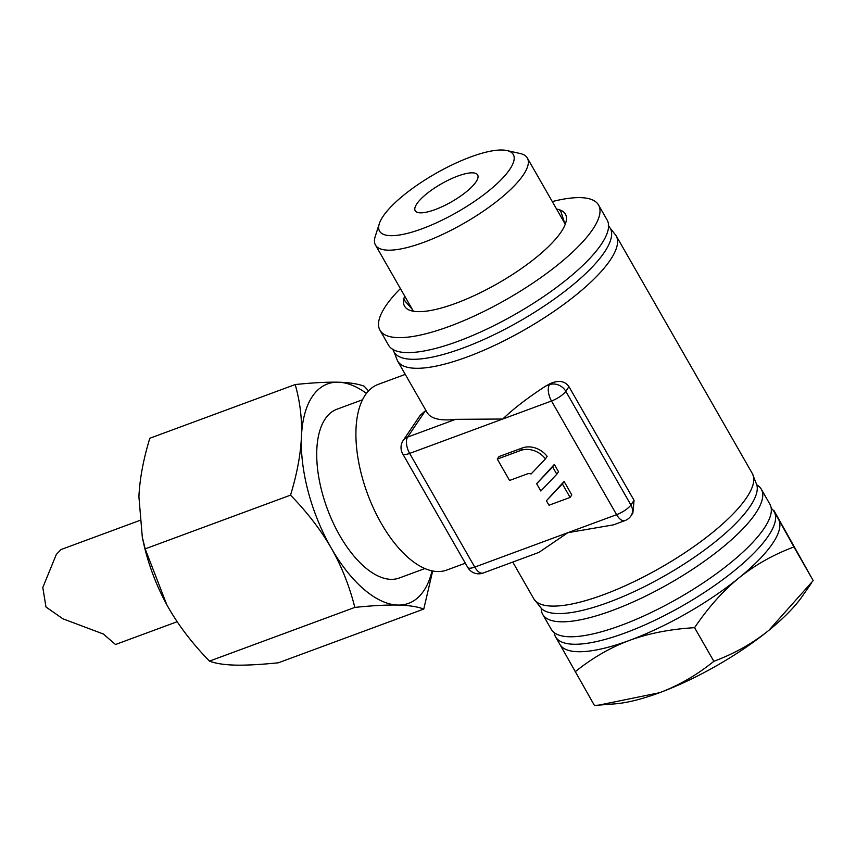 <?xml version="1.0" encoding="UTF-8"?>
<svg xmlns="http://www.w3.org/2000/svg" width="856" height="856" viewBox="0 0 856 856"><rect width="100%" height="100%" fill="white"/><g stroke="black" fill="none" stroke-linecap="round" stroke-linejoin="round"><path stroke-width="1.28" d="M541.249 608.37A125.95 36.145 -29.8 0 0 542.715 614.405A125.95 36.145 -29.8 0 0 612.382 610.467A125.95 36.145 -29.8 0 0 721.993 547.861A125.95 36.145 -29.8 0 0 761.305 489.215A125.95 36.145 -29.8 0 0 756.854 484.903M761.305 489.215L769.876 504.173A125.95 36.145 150.2 0 1 730.564 562.809A125.95 36.145 150.2 0 1 620.942 625.426A125.95 36.145 150.2 0 1 551.285 629.363L542.715 614.405M750.466 505.864A124.559 35.749 -29.8 0 0 756.95 485.309L752.317 473.507A125.95 36.145 150.2 0 1 746.903 497.208A125.95 36.145 150.2 0 1 746.443 497.882A125.95 36.145 150.2 0 1 631.792 582.733A125.95 36.145 150.2 0 1 533.727 598.697L541.559 608.67A124.559 35.749 -29.8 0 0 641.315 588.19A124.559 35.749 -29.8 0 0 750.017 506.527A124.559 35.749 -29.8 0 0 750.466 505.864M773.31 510.379L778.532 519.292A125.95 36.145 150.2 0 1 772.572 543.507A125.95 36.145 150.2 0 1 738.899 577.95C754.874 565.056 773.214 554.72 793.929 546.941L778.532 519.292A125.95 36.145 -29.8 0 0 778.446 519.132L774.156 511.653A125.95 36.145 150.2 0 1 768.292 536.027A125.95 36.145 150.2 0 1 653.642 620.878A125.95 36.145 150.2 0 1 555.565 636.843A125.95 36.145 150.2 0 1 554.207 632.648M771.235 508.357A125.95 36.145 150.2 0 1 774.156 511.653M608.284 225.727L616.117 235.7A125.95 36.145 150.2 0 1 610.563 259.603A125.95 36.145 150.2 0 1 610.253 260.074A125.95 36.145 150.2 0 1 495.592 344.925A125.95 36.145 150.2 0 1 397.526 360.879L427.08 412.485A125.95 36.145 -29.8 0 0 455.617 419.344L502.74 419.023C513.9 408.365 528.248 397.366 545.786 386.024A125.95 36.145 -29.8 0 0 550.183 383.606C558.711 379.946 564.971 380.974 568.951 386.655L634.05 500.332L632.873 513.086L631 515.858A12.594 10.422 -146 0 0 630.904 504.987A12.594 3.617 150.2 0 1 616.598 514.681L567.838 532.689L538.884 552.42L483.084 573.038A12.594 6.088 -110.3 0 1 474.748 567.089A12.594 3.617 150.2 0 1 467.783 567.485L402.684 453.808A12.594 3.617 150.2 0 0 409.65 453.413L474.748 567.089L567.838 532.689L613.452 524.867L624.923 520.619A12.594 6.088 -110.3 0 1 616.598 514.681L551.499 401.004A12.594 3.617 150.2 0 0 565.805 391.31L630.904 504.987L634.05 500.332M403.176 440.498L420.178 415.342L425.379 410.784L407.617 437.084A12.594 10.422 -146 0 0 403.176 440.498A12.594 12.594 0 0 0 402.684 453.808M425.978 410.57L425.379 410.784M465.332 563.195L446.693 570.085A98.964 47.829 -110.3 0 1 373.847 509.031A98.964 47.829 -110.3 0 1 365.277 394.99A98.964 47.829 -110.3 0 1 378.085 384.43L405.263 374.393M393 349.494A124.559 35.749 -29.8 0 0 486.978 338.067A124.559 35.749 -29.8 0 0 604.4 252.263A124.559 35.749 -29.8 0 0 604.7 251.803A124.559 35.749 -29.8 0 0 608.584 226.027M559.76 644.151L594.428 705.451L615.015 703.857A125.95 36.145 -29.8 0 0 659.495 692.729A125.95 36.145 -29.8 0 0 768.881 630.305L813.2 580.593L773.845 510.347M362.516 399.773L336.879 409.243A89.966 43.485 69.7 0 0 325.237 418.851A89.966 43.485 69.7 0 0 333.027 522.524A89.966 43.485 69.7 0 0 399.249 578.025L424.886 568.545M295.192 384.547C312.772 382.739 327.12 381.958 338.248 382.204A116.951 56.528 69.7 0 0 312.387 396.414A116.951 56.528 69.7 0 0 301.44 436.678C302.147 418.926 300.06 401.55 295.192 384.547L149.821 438.261C143.348 459.458 139.71 478.953 138.918 496.737L142.31 537.161L145.167 548.867L166.717 604.561A116.951 56.528 -110.3 0 1 142.973 540.318L142.31 537.161M432.655 570.995L423.774 609.065C417.535 606.679 408.901 605.353 397.88 605.064A116.951 56.528 69.7 0 0 423.741 590.854A116.951 56.528 69.7 0 0 432.023 570.866M423.774 609.065L278.403 662.779C260.823 664.588 246.475 665.369 235.357 665.123C224.326 664.845 215.691 663.507 209.453 661.121C192.675 643.83 179.107 626.175 168.728 608.167L166.717 604.561A116.951 56.528 -110.3 0 0 167.177 605.406M475.979 181.921A35.984 10.326 -29.8 0 0 477.659 174.956A35.984 10.326 -29.8 0 0 449.635 179.514A35.984 10.326 -29.8 0 0 416.883 203.76A35.984 10.326 -29.8 0 0 415.203 210.726A35.984 10.326 -29.8 0 0 443.226 206.168A35.984 10.326 -29.8 0 0 475.979 181.921M379.336 223.63L375.217 236.502A87.515 25.113 -29.8 0 0 375.463 245.03A87.515 25.113 -29.8 0 0 443.611 233.934A87.515 25.113 -29.8 0 0 523.273 174.977A87.515 25.113 -29.8 0 0 527.35 158.039A87.515 25.113 -29.8 0 0 520.127 153.502L506.945 150.549A77.061 22.117 -29.8 0 0 443.001 169.477A77.061 22.117 -29.8 0 0 383.146 216.226A77.061 22.117 -29.8 0 0 379.336 223.63A77.061 22.117 -29.8 0 0 429.423 225.888A77.061 22.117 -29.8 0 0 509.716 169.456A77.061 22.117 -29.8 0 0 506.945 150.549M139.656 520.491L61.044 549.541L56.314 554.463L42.8 587.505L45.978 607L62.852 618.781L103.373 634.018L115.496 644.515L177.171 621.723M598.558 205.033L607.118 219.992A125.95 36.145 150.2 0 1 601.254 244.367A125.95 36.145 150.2 0 1 486.604 329.218A125.95 36.145 150.2 0 1 388.528 345.182L379.968 330.223A125.95 36.145 -29.8 0 0 478.033 314.259A125.95 36.145 -29.8 0 0 592.694 229.408A125.95 36.145 -29.8 0 0 598.558 205.033A125.95 36.145 -29.8 0 0 552.291 201.577M560.776 211.25L559.375 209.741L560.445 210.116A92.662 26.59 150.2 0 1 566.308 216.632A92.662 26.59 150.2 0 1 566.255 220.72A92.662 26.59 150.2 0 1 561.076 232.03A92.662 26.59 150.2 0 1 549.338 245.758A92.662 26.59 150.2 0 1 520.566 269.137L518.03 270.871A92.662 26.59 -29.8 0 1 476.674 294.475L473.882 295.78A92.662 26.59 150.2 0 1 439.289 308.567L436.977 309.144A92.662 26.59 -29.8 0 1 410.591 310.557L409.51 310.172A92.662 26.59 150.2 0 1 406.29 308.278A92.662 26.59 150.2 0 1 403.7 299.579A92.662 26.59 -29.8 0 1 404.695 296.058M400.394 288.568A125.95 36.145 -29.8 0 0 385.831 305.849A125.95 36.145 -29.8 0 0 379.968 330.223M404.546 300.51L412.389 309.508M560.445 210.116L564.682 223.213M556.582 209.067A92.662 26.59 150.2 0 1 559.364 209.741M412.185 309.144L404.535 300.499M354.833 607.407C349.398 585.921 341.533 566.148 331.261 548.108A116.951 56.528 -110.3 0 0 397.88 605.064C386.762 604.817 372.403 605.599 354.833 607.407L209.453 661.121M290.537 495.143C297.011 473.946 300.649 454.45 301.44 436.678A116.951 56.528 -110.3 0 0 331.261 548.108C320.882 530.089 307.315 512.434 290.537 495.143L145.167 548.867M366.443 393.375A116.951 56.528 -110.3 0 0 338.248 382.204C349.269 382.493 357.904 383.82 364.142 386.206L368.551 390.871M509.555 480.473L527.36 473.892A5.393 4.462 34 0 1 531.073 473.989L545.433 458.912A20.33 16.82 -146 0 0 520.576 450.491L497.304 459.084L509.555 480.473M552.644 466.937L536.648 483.715L540.832 491.012L556.817 474.235L552.644 466.937L554.335 464.423L536.648 483.715M562.392 483.961L546.406 500.749L548.974 505.233L570.107 497.432L562.392 483.961L564.093 481.457L546.406 500.749M811.681 582.786L801.879 596.835A125.95 36.145 150.2 0 1 768.881 630.305C752.916 643.198 734.576 653.545 713.851 661.313C696.741 675.127 678.626 685.603 659.495 692.729L598.718 705.141M545.433 458.912L547.134 456.398A20.33 16.82 -146 0 0 522.278 447.977L499.005 456.569L497.304 459.084M554.335 464.423L558.519 471.72L556.817 474.235M564.093 481.457L571.797 494.918L570.107 497.432M455.617 419.344L407.617 437.084A12.594 6.088 69.7 0 0 409.65 453.413L551.499 401.004A12.594 6.088 69.7 0 1 549.466 384.665A12.594 10.422 34 0 1 565.805 391.31L568.951 386.655M793.929 546.941L813.2 580.593M694.58 627.673C708.222 607.525 722.988 590.95 738.899 577.95A125.95 36.145 150.2 0 1 629.513 640.384C648.709 633.354 670.398 629.117 694.58 627.673L713.851 661.313M575.157 671.8C592.266 657.986 610.382 647.51 629.513 640.384A125.95 36.145 150.2 0 1 559.845 644.322L555.565 636.843M410.399 307.336A92.662 26.59 150.2 0 1 410.687 306.534M404.107 299.407L405.562 301.943M560.113 210.373L561.45 212.716M563.676 219.757A92.662 26.59 -29.8 0 0 562.574 219.543M522.278 447.977L520.576 450.491M545.786 386.024L549.466 384.665L550.183 383.606M512.755 562.071L533.727 598.697M397.526 360.879L392.893 349.077M527.35 158.039L565.27 224.24M560.766 211.218L564.5 222.892M375.463 245.03L413.373 311.22M467.783 567.485A12.594 12.594 0 0 0 483.084 573.038M624.923 520.619A12.594 12.594 0 0 0 631 515.858M616.117 235.7L752.317 473.507"/></g></svg>
